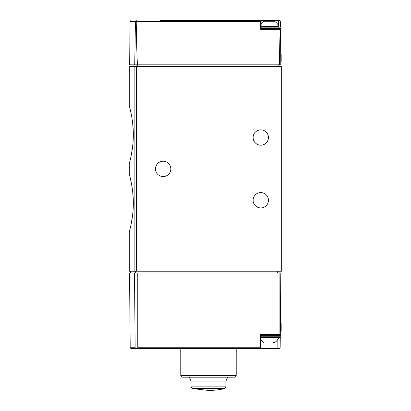 <?xml version="1.0" encoding="UTF-8"?>
<svg xmlns="http://www.w3.org/2000/svg" width="411" height="411" viewBox="0 0 411 411"><rect width="100%" height="100%" fill="white"/><g stroke="black" fill="none" stroke-linecap="round" stroke-linejoin="round"><path stroke-width="0.62" d="M260.677 20.55L279.567 20.55L280.441 21.413L280.482 26.499M280.508 29.238L280.816 64.825L279.321 64.825L280.102 29.268L280.508 29.268M132.732 214.033L131.284 223.44M129.861 229.687L129.295 231.819C129.167 232.153 133.416 218.488 133.328 203.07C133.421 187.632 129.167 173.966 129.295 174.295L129.295 163.491C129.167 163.825 133.416 150.154 133.328 134.741C133.421 119.298 129.167 105.637 129.295 105.966L129.295 66.572L279.963 66.572L279.963 64.825M129.861 176.422L131.299 182.767M132.712 191.891L133.313 201.333M279.963 271.219L279.963 66.572L281.705 66.572L281.705 271.219L129.295 271.219L129.295 231.819M132.732 145.7L131.284 155.111M129.861 161.353L129.295 163.491M129.861 108.093L131.299 114.438M132.712 123.557L133.313 133.005M160.377 20.55L261.129 20.55L260.708 21.413L260.631 29.268L280.102 29.268M134.731 64.825L135.435 21.413L135.805 20.812L136.211 21.413C136.616 45.354 137.043 59.826 137.5 64.825L129.66 64.825L130.04 21.413L135.435 21.413M137.5 64.825L279.321 64.825M135.805 20.812L136.246 20.55L135.805 20.812M155.497 168.895A7.67 7.67 0 0 0 167.005 175.538A7.67 7.67 0 0 0 167.005 162.253A7.67 7.67 0 0 0 155.497 168.895M253.114 137.515A7.67 7.67 0 0 0 264.622 144.158A7.67 7.67 0 0 0 264.622 130.873A7.67 7.67 0 0 0 253.114 137.515M253.114 200.27A7.67 7.67 0 0 0 264.622 206.913A7.67 7.67 0 0 0 264.622 193.627A7.67 7.67 0 0 0 253.114 200.27M261.129 26.479L278.894 26.479A10.46 10.46 0 0 0 274.42 21.249L263.888 21.249A10.46 10.46 0 0 0 261.129 23.576M280.79 61.691L281.181 61.691L281.181 54.021L280.723 54.021M280.734 55.095L281.181 55.095M280.256 337.457L280.163 347.752L279.295 348.615L260.512 348.615M136.128 348.549L137.783 347.752L137.783 272.961L280.816 272.961L280.281 334.667L260.574 334.667L260.672 347.752L261.026 348.615L136.128 348.549L135.137 347.752L134.52 272.961L129.542 272.961L130.195 347.752L135.137 347.752M130.195 347.752L131.063 348.615L160.208 348.615M131.063 348.615L136.365 348.615M279.295 348.615L280.163 347.752M236.207 375.459L234.465 377.2L182.52 377.2L180.773 375.459L236.207 375.459L236.207 348.615M137.783 272.961L134.52 272.961M224.581 388.57A69.726 69.726 0 0 1 208.49 390.45L192.399 388.57L224.581 388.57L225.922 386.874L225.922 381.11L191.058 381.11L189.301 377.2M279.09 334.667L279.09 271.219M280.343 327.259L281.181 327.259L281.181 323.514L280.374 323.514M280.353 326.211L281.181 326.211M280.312 331.009L281.181 331.009L281.181 327.259M273.541 342.687L274.384 342.687C276.48 341.454 277.98 339.712 278.894 337.457L261.042 337.457L280.312 337.457L281.006 336.758L281.006 335.366L280.281 334.667M134.87 271.219L134.87 66.572M136.211 21.413L260.708 21.413M136.118 64.825L136.118 66.572M137.772 64.825L137.772 66.572M278.216 64.825L278.216 66.572M278.411 25.415L278.411 20.55M136.519 271.219L136.519 66.572M261.129 28.57L281.006 28.57L280.312 29.268M261.129 27.172L281.006 27.172L280.312 26.479M280.754 57.72L281.181 57.72M137.783 347.752L260.672 347.752M192.399 388.57L191.058 386.874L225.922 386.874M135.317 272.961L135.317 271.219M136.976 272.961L136.976 271.219M277.348 272.961L277.348 271.219M277.862 339.429L277.862 348.615M261.042 336.758L281.006 336.758M261.042 335.366L281.006 335.366M130.04 21.413L130.909 20.55M131.037 64.825L131.037 66.572M261.129 29.268L261.129 20.55M281.006 28.57L281.006 27.172M180.773 375.459L180.773 348.615M227.679 377.2L225.922 381.11M191.058 386.874L191.058 381.11M130.395 272.961L130.395 271.219M261.042 334.667L261.042 348.615M263.924 342.687L261.042 340.236"/></g></svg>
